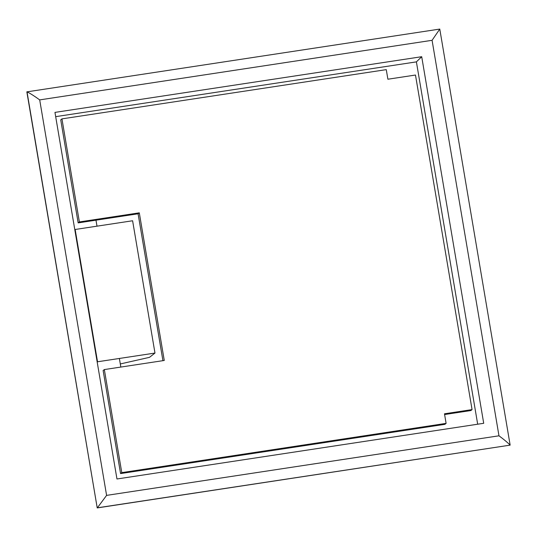 <?xml version="1.0" encoding="UTF-8"?>
<svg xmlns="http://www.w3.org/2000/svg" width="537" height="537" viewBox="0 0 537 537"><rect width="100%" height="100%" fill="white"/><g stroke="black" fill="none" stroke-linecap="round" stroke-linejoin="round"><path stroke-width="0.81" d="M54.962 112.394L116.965 478.984L483.709 423.297L421.706 56.707L54.962 112.394M439.776 29.072L26.85 91.867L97.224 507.928L27.004 91.753C30.656 93.68 34.892 96.391 39.698 99.889L432.077 40.309L439.776 29.072L510.15 445.133L97.372 507.807L106.595 495.382L39.698 99.889M432.077 40.309L498.974 435.802C503.753 439.32 507.478 442.434 510.15 445.133L97.224 507.928M95.982 220.183L96.996 226.171M119.375 358.461L120.832 367.066M477.682 424.21L416.397 61.876L55.68 116.65M416.397 61.876L421.706 56.707M104.346 369.57L121.778 472.627L120.563 473.574L103.131 370.517L104.346 369.57L164.268 360.468L139.298 212.84L138.083 213.786L162.926 360.676M120.563 473.574L444.884 424.331L446.106 423.378L444.482 413.792L472.063 409.603L470.848 410.557L444.609 414.537M121.778 472.627L446.106 423.378M472.063 409.603L415.477 75.032L387.895 79.221L386.271 69.635L61.95 118.878L60.728 119.832L78.16 222.889L138.083 213.786M139.298 212.84L79.375 221.935L61.95 118.878M79.375 221.935L78.16 222.889M97.224 362.26L97.533 361.777L75.16 229.487L74.851 229.964M97.533 361.777L154.978 353.057L149.501 357.34L120.301 363.952M75.16 229.487L132.605 220.761L154.978 353.057M498.974 435.802L106.595 495.382"/></g></svg>
